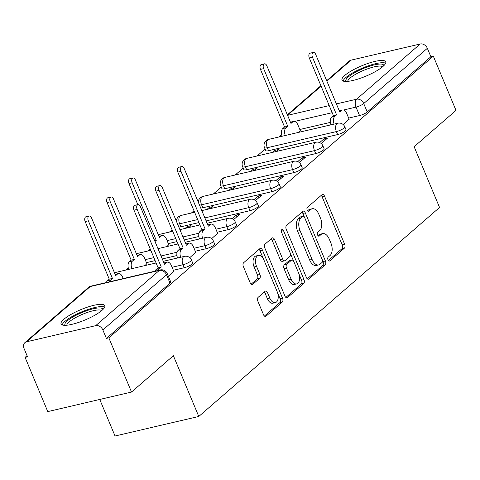 <?xml version="1.0" encoding="UTF-8"?>
<svg xmlns="http://www.w3.org/2000/svg" width="480" height="480" viewBox="0 0 480 480"><rect width="100%" height="100%" fill="white"/><g stroke="black" fill="none" stroke-linecap="round" stroke-linejoin="round"><path stroke-width="0.72" d="M328.002 259.842A2.088 1.182 76.9 0 0 329.442 261.042A2.088 1.182 76.9 0 0 329.748 260.88L344.4 248.16A2.982 1.686 76.9 0 0 344.658 244.29L324.522 196.158A2.982 1.686 76.9 0 0 322.47 194.454A2.982 1.686 76.9 0 0 322.026 194.682L307.38 207.402A2.088 1.182 76.9 0 0 307.194 210.108A2.088 1.182 76.9 0 0 308.634 211.302A2.088 1.182 76.9 0 0 308.946 211.14L310.842 209.496A9.546 5.394 76.9 0 1 312.252 208.758A9.546 5.394 76.9 0 1 318.828 214.224L320.508 218.232A9.546 5.394 76.9 0 1 319.674 230.622L317.778 232.266A2.088 1.182 76.9 0 0 317.598 234.978A2.088 1.182 76.9 0 0 319.038 236.172A2.088 1.182 76.9 0 0 319.344 236.01L321.24 234.366A9.546 5.394 76.9 0 1 322.65 233.628A9.546 5.394 76.9 0 1 329.232 239.094L330.912 243.102A9.546 5.394 76.9 0 1 330.078 255.492L328.182 257.136A2.088 1.182 76.9 0 0 328.002 259.842M382.908 66.51A23.7 5.586 -22.7 0 0 385.734 61.806A23.7 5.586 -22.7 0 0 368.49 63.252A23.7 5.586 -22.7 0 0 344.826 75.402A23.7 5.586 -22.7 0 0 342 80.1A23.7 5.586 -22.7 0 0 359.244 78.654A23.7 5.586 -22.7 0 0 382.908 66.51M101.97 310.374A23.7 5.586 -22.7 0 0 104.79 305.67A23.7 5.586 -22.7 0 0 87.546 307.122A23.7 5.586 -22.7 0 0 63.882 319.266A23.7 5.586 -22.7 0 0 61.062 323.964A23.7 5.586 -22.7 0 0 78.306 322.518A23.7 5.586 -22.7 0 0 101.97 310.374M258.126 297.354A2.982 1.686 76.9 0 0 257.868 301.224L263.514 314.724A2.982 1.686 76.9 0 0 265.572 316.434A2.982 1.686 76.9 0 0 266.01 316.2L282.282 302.082A2.982 1.686 76.9 0 0 282.54 298.212L262.41 250.08A2.982 1.686 76.9 0 0 260.352 248.37A2.982 1.686 76.9 0 0 259.914 248.598L243.642 262.722A2.982 1.686 76.9 0 0 243.384 266.592L250.206 282.906A2.982 1.686 76.9 0 0 252.264 284.616A2.982 1.686 76.9 0 0 252.702 284.382L259.662 278.34A2.982 1.686 76.9 0 0 259.926 274.47L256.542 266.382A7.98 4.506 76.9 0 1 258.414 255.408A7.98 4.506 76.9 0 1 263.916 259.974L277.17 291.66A7.98 4.506 76.9 0 1 275.298 302.634A7.98 4.506 76.9 0 1 269.796 298.068L267.588 292.782A2.982 1.686 76.9 0 0 265.53 291.078A2.982 1.686 76.9 0 0 265.092 291.306L258.126 297.354M433.326 56.172L456 110.382L414.138 146.718L439.554 207.468L198.786 416.46L173.37 355.71L131.514 392.046L108.834 337.836L433.326 56.172L430.884 56.742L427.35 48.3L363.714 103.536A6.078 1.434 157.3 0 1 356.022 107.112L343.548 110.022M306.396 277.506A2.982 1.686 76.9 0 0 308.454 279.21A2.982 1.686 76.9 0 0 308.892 278.982L325.164 264.858A2.982 1.686 76.9 0 0 325.422 260.988L305.292 212.856A2.982 1.686 76.9 0 0 303.234 211.146A2.982 1.686 76.9 0 0 302.79 211.38L286.524 225.504A2.982 1.686 76.9 0 0 286.26 229.374L306.396 277.506M303.726 283.47L287.454 297.594A2.982 1.686 76.9 0 1 287.01 297.822A2.982 1.686 76.9 0 1 284.958 296.112L264.822 247.986A2.982 1.686 76.9 0 1 265.08 244.11L272.046 238.068A2.982 1.686 76.9 0 1 272.484 237.84A2.982 1.686 76.9 0 1 274.542 239.544L282.708 259.068A2.982 1.686 76.9 0 0 284.766 260.772A2.982 1.686 76.9 0 0 285.204 260.544L289.824 256.536A2.982 1.686 76.9 0 0 290.082 252.66L281.586 232.338A2.088 1.182 76.9 0 1 282.072 229.47A2.088 1.182 76.9 0 1 283.512 230.664L303.984 279.6A2.982 1.686 76.9 0 1 303.726 283.47L301.284 284.04L285.852 297.432M131.514 392.046L47.766 411.6L25.092 357.384L27.06 355.68M281.652 134.682L279.048 136.944M265.098 149.052L257.136 155.964M243.186 168.078L235.224 174.984M221.274 187.098L213.312 194.01M193.992 210.774L191.394 213.03M172.08 229.794L169.482 232.05M150.168 248.82L147.57 251.07M128.256 267.834L125.658 270.096M99.75 399.462L115.038 436.008L198.786 416.46M108.834 337.836L106.392 338.406L102.858 329.964A6.078 4.806 -131 0 0 95.7 325.656L26.604 341.784A6.078 4.806 -131 0 0 24.9 342.642A6.078 4.806 -131 0 0 24 348.372L27.534 356.814L25.092 357.384M430.884 56.742L367.248 111.978A6.078 1.434 157.3 0 1 359.556 115.56L348.654 118.104M330.324 122.382L299.826 129.498M326.688 80.688L349.386 60.978A6.078 4.806 49 0 1 351.09 60.12L420.186 43.992A6.078 4.806 49 0 1 427.35 48.3M321.24 143.55L327.516 138.102L323.85 138.954L324.564 140.664M276.426 151.464L278.688 149.502L275.022 150.354L275.568 151.662M299.322 162.57L305.604 157.122L301.938 157.98L302.652 159.684M254.508 170.484L256.77 168.522L253.11 169.374L253.656 170.682M277.41 181.59L283.686 176.142L280.026 177L280.74 178.704M232.596 189.504L234.858 187.542L231.198 188.4L231.744 189.708M255.498 200.616L261.774 195.168L258.114 196.02L258.828 197.724M210.684 208.53L212.946 206.562L209.28 207.42L209.832 208.728M233.586 219.636L239.862 214.188L236.196 215.04L236.91 216.75M188.772 227.55L191.028 225.588L187.368 226.44L187.914 227.748M211.668 238.656L217.614 233.286M166.854 246.57L168.786 244.686M189.756 257.676L195.702 252.306M144.942 265.59L146.874 263.706M168.36 276.252L173.79 271.332M184.248 267.726L182.994 264.732A6.078 1.434 157.3 0 0 188.862 262.398A6.078 1.434 157.3 0 0 191.412 259.95L192.666 262.944A6.078 1.434 -22.7 0 1 190.116 265.392A6.078 1.434 -22.7 0 1 184.248 267.726L173.346 270.276M206.16 248.706L204.906 245.712A6.078 1.434 157.3 0 0 210.774 243.372A6.078 1.434 157.3 0 0 213.324 240.93L214.578 243.924A6.078 1.434 -22.7 0 1 212.028 246.372A6.078 1.434 -22.7 0 1 206.16 248.706L195.258 251.25M176.928 255.534L162.294 258.948M155.106 260.628L146.43 262.65M228.072 229.686L226.818 226.692A6.078 1.434 157.3 0 0 232.686 224.352A6.078 1.434 157.3 0 0 235.236 221.904L236.49 224.904A6.078 1.434 -22.7 0 1 233.94 227.352A6.078 1.434 -22.7 0 1 228.072 229.686L217.176 232.23M198.84 236.508L184.206 239.928M177.018 241.602L168.342 243.63M249.99 210.666L248.736 207.666A6.078 1.434 157.3 0 0 254.598 205.332A6.078 1.434 157.3 0 0 257.148 202.884L258.402 205.878A6.078 1.434 -22.7 0 1 255.852 208.326A6.078 1.434 -22.7 0 1 249.99 210.666L206.118 220.908M198.93 222.582L180.894 226.794L179.64 223.8A6.078 1.434 157.3 0 1 177.558 224.04M271.902 191.646L270.648 188.646A6.078 1.434 157.3 0 0 276.516 186.312A6.078 1.434 157.3 0 0 279.066 183.864L280.32 186.858A6.078 1.434 -22.7 0 1 277.77 189.306A6.078 1.434 -22.7 0 1 271.902 191.646L202.806 207.774L201.552 204.774A6.078 1.434 157.3 0 1 199.47 205.02M293.814 172.62L292.56 169.626A6.078 1.434 157.3 0 0 298.428 167.286A6.078 1.434 157.3 0 0 300.978 164.844L302.232 167.838A6.078 1.434 -22.7 0 1 299.682 170.286A6.078 1.434 -22.7 0 1 293.814 172.62L224.718 188.748L223.47 185.754A6.078 1.434 157.3 0 1 220.668 185.658L221.922 188.658A6.078 1.434 -22.7 0 0 224.718 188.748M315.726 153.6L314.478 150.606A6.078 1.434 157.3 0 0 320.34 148.266A6.078 1.434 157.3 0 0 322.89 145.818L324.144 148.818A6.078 1.434 -22.7 0 1 321.594 151.266A6.078 1.434 -22.7 0 1 315.726 153.6L246.636 169.728L245.382 166.734A6.078 1.434 157.3 0 1 242.586 166.638L243.84 169.638A6.078 1.434 -22.7 0 0 246.636 169.728M337.644 134.58L336.39 131.58A6.078 1.434 157.3 0 0 342.252 129.246A6.078 1.434 157.3 0 0 344.802 126.798L346.056 129.792A6.078 1.434 -22.7 0 1 343.506 132.24A6.078 1.434 -22.7 0 1 337.644 134.58L268.548 150.708L267.294 147.714A6.078 1.434 157.3 0 1 264.498 147.618L265.752 150.612A6.078 1.434 -22.7 0 0 268.548 150.708M343.152 124.53L349.098 119.16M298.338 132.444L300.27 130.554M275.022 150.354L272.76 152.316M253.11 169.374L250.848 171.342M231.198 188.4L228.936 190.362M209.28 207.42L207.024 209.382M187.368 226.44L185.106 228.402M178.812 227.034A6.078 1.434 -22.7 0 0 180.894 226.794M200.724 208.014A6.078 1.434 -22.7 0 0 202.806 207.774M106.392 338.406L170.028 283.17A6.078 1.434 -22.7 0 0 170.748 281.964L167.214 273.522A6.078 1.434 157.3 0 1 166.494 274.728L102.858 329.964M323.85 138.954L319.68 142.578M301.938 157.98L297.768 161.598M280.026 177L275.85 180.624M258.114 196.02L253.938 199.644M236.196 215.04L232.026 218.664M322.65 233.628L320.208 234.198A9.546 5.394 76.9 0 0 318.798 234.936L321.24 234.366M317.982 235.644L318.798 234.936M312.252 208.758L309.81 209.328A9.546 5.394 76.9 0 0 308.4 210.066L310.842 209.496M307.578 210.774L308.4 210.066M328.386 260.514L341.958 248.73A2.982 1.686 76.9 0 0 342.216 244.86L322.086 196.728A2.982 1.686 76.9 0 0 321.192 195.408M304.344 217.002L302.85 213.426A2.982 1.686 76.9 0 0 301.956 212.106M307.29 278.826L322.722 265.428A2.982 1.686 76.9 0 0 322.98 261.558L322.44 260.256M322.08 262.428A2.088 1.182 76.9 0 0 322.266 259.722L304.59 217.47A2.088 1.182 76.9 0 0 303.15 216.276A2.088 1.182 76.9 0 0 302.844 216.438L300.84 218.172A9.546 5.394 76.9 0 0 300.012 230.562L312.09 259.44A9.546 5.394 76.9 0 0 318.672 264.906A9.546 5.394 76.9 0 0 320.082 264.168L322.08 262.428M303.15 216.276L300.708 216.846A2.088 1.182 76.9 0 0 300.402 217.008L302.844 216.438M318.672 264.906L316.23 265.476A9.546 5.394 76.9 0 1 309.648 260.01L297.57 231.132A9.546 5.394 76.9 0 1 298.404 218.742L300.402 217.008M284.766 260.772L282.324 261.342A2.982 1.686 76.9 0 1 280.266 259.638L272.1 240.114A2.982 1.686 76.9 0 0 271.206 238.794M290.304 253.296L293.598 261.18M298.938 273.942L301.542 280.17L303.984 279.6M291.18 279.318A7.98 4.506 76.9 0 0 296.682 283.89A7.98 4.506 76.9 0 0 298.56 272.916L293.886 261.756A2.982 1.686 76.9 0 0 291.828 260.046A2.982 1.686 76.9 0 0 291.39 260.274L286.77 264.288A2.982 1.686 76.9 0 0 286.512 268.158L291.18 279.318L288.738 279.888A7.98 4.506 76.9 0 0 294.24 284.46L296.682 283.89M291.828 260.046L289.392 260.616A2.982 1.686 76.9 0 0 288.948 260.844L291.39 260.274M288.738 279.888L284.07 268.728A2.982 1.686 76.9 0 1 284.328 264.858L288.948 260.844M301.284 284.04A2.982 1.686 76.9 0 0 301.542 280.17M275.298 302.634L272.856 303.204A7.98 4.506 76.9 0 1 267.354 298.638L265.146 293.352A2.982 1.686 76.9 0 0 264.252 292.032M258.414 255.408L255.972 255.978A7.98 4.506 76.9 0 0 254.1 266.946L256.542 266.382M251.1 284.226L257.226 278.91A2.982 1.686 76.9 0 0 257.484 275.04L254.1 266.946M263.466 259.014L259.968 250.65A2.982 1.686 76.9 0 0 259.074 249.33M264.408 316.044L279.84 302.652A2.982 1.686 76.9 0 0 280.104 298.776L277.554 292.686M282.12 136.23A6.078 3.432 -103.1 0 1 282.744 128.58L284.574 126.996L287.748 126.258L285.918 127.842A6.078 3.432 76.9 0 0 285.294 135.486M300.33 130.71L297.894 124.878A6.078 3.432 76.9 0 0 293.7 121.398A6.078 3.432 76.9 0 0 292.8 121.866L290.976 123.45L266.874 65.838A3.492 1.974 76.9 0 0 264.468 63.834A3.492 1.974 76.9 0 0 263.646 68.64L287.748 126.258M284.574 126.996L260.472 69.378A3.492 1.974 -103.1 0 1 261.294 64.578L264.468 63.834M290.436 122.16A6.078 3.432 -103.1 0 1 290.526 122.136L293.7 121.398M349.164 119.31L346.722 113.478A6.078 3.432 76.9 0 0 342.528 109.998A6.078 3.432 76.9 0 0 341.634 110.466L339.804 112.05L315.708 54.438A3.492 1.974 76.9 0 0 313.296 52.434A3.492 1.974 76.9 0 0 312.474 57.24L336.576 114.858L334.752 116.442A6.078 3.432 76.9 0 0 334.122 124.086M330.948 124.83A6.078 3.432 -103.1 0 1 331.578 117.186L333.402 115.596L309.3 57.984A3.492 1.974 -103.1 0 1 310.122 53.178L313.296 52.434M339.264 110.76A6.078 3.432 -103.1 0 1 339.354 110.736L342.528 109.998M336.576 114.858L333.402 115.596M346.134 81.45A20.508 4.836 157.3 0 1 358.062 70.884A20.508 4.836 157.3 0 1 381.228 64.08A20.508 4.836 157.3 0 1 383.79 65.7M382.596 66.78A18.99 4.476 -22.7 0 0 380.58 66.114A18.99 4.476 -22.7 0 0 360.828 71.598A18.99 4.476 -22.7 0 0 347.742 81.354M385.65 63.216A23.55 5.55 -22.7 0 0 383.67 62.742A23.55 5.55 -22.7 0 0 360.18 69.078A23.55 5.55 -22.7 0 0 343.056 81.03M65.19 325.314A20.508 4.836 157.3 0 1 77.118 314.748A20.508 4.836 157.3 0 1 100.29 307.95A20.508 4.836 157.3 0 1 102.846 309.564M101.652 310.644A18.99 4.476 -22.7 0 0 99.636 309.978A18.99 4.476 -22.7 0 0 79.884 315.462A18.99 4.476 -22.7 0 0 66.804 325.224M104.706 307.08A23.55 5.55 -22.7 0 0 102.726 306.606A23.55 5.55 -22.7 0 0 79.236 312.942A23.55 5.55 -22.7 0 0 62.118 324.894M154.68 240.756L156.264 240.384L154.986 241.494M168.852 244.842L166.41 239.004A6.078 3.432 76.9 0 0 162.222 235.524A6.078 3.432 76.9 0 0 161.322 235.998L159.498 237.582L135.396 179.964A3.492 1.974 76.9 0 0 132.984 177.966A3.492 1.974 76.9 0 0 132.162 182.766L156.264 240.384M150.636 250.356A6.078 3.432 -103.1 0 1 150.18 248.856M137.832 204.642L128.988 183.51A3.492 1.974 -103.1 0 1 129.81 178.704L132.984 177.966M158.958 236.292A6.078 3.432 -103.1 0 1 159.048 236.268L162.222 235.524M217.68 233.442L215.238 227.604A6.078 3.432 76.9 0 0 211.05 224.124A6.078 3.432 76.9 0 0 210.15 224.598L208.326 226.182L184.224 168.564A3.492 1.974 76.9 0 0 181.812 166.566A3.492 1.974 76.9 0 0 180.996 171.372L205.092 228.984L203.268 230.574A6.078 3.432 76.9 0 0 202.638 238.218M199.464 238.956A6.078 3.432 -103.1 0 1 200.094 231.312L201.918 229.728L177.822 172.11A3.492 1.974 -103.1 0 1 178.638 167.304L181.812 166.566M207.786 224.892A6.078 3.432 -103.1 0 1 207.876 224.868L211.05 224.124M205.092 228.984L201.918 229.728M128.724 269.376A6.078 3.432 -103.1 0 1 129.348 261.732L131.178 260.148L134.352 259.404L132.522 260.994A6.078 3.432 76.9 0 0 131.898 268.638M146.94 263.862L144.498 258.024A6.078 3.432 76.9 0 0 140.304 254.55A6.078 3.432 76.9 0 0 139.41 255.018L137.58 256.602L113.478 198.984A3.492 1.974 76.9 0 0 111.072 196.986A3.492 1.974 76.9 0 0 110.25 201.792L134.352 259.404M131.178 260.148L107.076 202.53A3.492 1.974 -103.1 0 1 107.898 197.724L111.072 196.986M137.04 255.312A6.078 3.432 -103.1 0 1 137.13 255.288L140.304 254.55M195.768 252.462L193.326 246.63A6.078 3.432 76.9 0 0 189.138 243.15A6.078 3.432 76.9 0 0 188.238 243.618L186.414 245.202L162.312 187.584A3.492 1.974 76.9 0 0 159.9 185.586A3.492 1.974 76.9 0 0 159.078 190.392L183.18 248.01L181.356 249.594A6.078 3.432 76.9 0 0 180.726 257.238M177.552 257.982A6.078 3.432 -103.1 0 1 178.182 250.332L180.006 248.748L155.904 191.13A3.492 1.974 -103.1 0 1 156.726 186.33L159.9 185.586M185.874 243.912A6.078 3.432 -103.1 0 1 185.964 243.888L189.138 243.15M183.18 248.01L180.006 248.748M106.392 282.516A6.078 3.432 -103.1 0 1 107.436 280.752L109.266 279.168L112.44 278.43L110.61 280.014A6.078 3.432 76.9 0 0 109.566 281.778M123.228 278.586L122.58 277.05A6.078 3.432 76.9 0 0 118.392 273.57A6.078 3.432 76.9 0 0 117.492 274.038L115.668 275.622L91.566 218.01A3.492 1.974 76.9 0 0 89.16 216.006A3.492 1.974 76.9 0 0 88.338 220.812L112.44 278.43M109.266 279.168L85.164 221.55A3.492 1.974 -103.1 0 1 85.986 216.75L89.16 216.006M115.128 274.332A6.078 3.432 -103.1 0 1 115.218 274.308L118.392 273.57M173.856 271.482L171.414 265.65A6.078 3.432 76.9 0 0 167.22 262.17A6.078 3.432 76.9 0 0 166.326 262.638L164.496 264.222L140.394 206.61A3.492 1.974 76.9 0 0 137.988 204.606A3.492 1.974 76.9 0 0 137.166 209.412L161.268 267.03L159.444 268.614A6.078 3.432 76.9 0 0 158.394 270.378M155.22 271.116A6.078 3.432 -103.1 0 1 156.27 269.358L158.094 267.768L133.992 210.156A3.492 1.974 -103.1 0 1 134.814 205.35L137.988 204.606M163.956 262.932A6.078 3.432 -103.1 0 1 164.046 262.908L167.22 262.17M161.268 267.03L158.094 267.768M329.094 261.03L329.748 260.88M308.286 211.296L308.946 211.14M318.69 236.166L319.344 236.01M95.7 325.656L159.33 270.42L90.24 286.548L26.604 341.784M359.556 115.56L356.022 107.112A6.078 3.432 76.9 0 1 356.556 99.228L420.186 43.992M332.178 112.68L294.72 121.422M287.58 115.326L329.22 105.606M336.408 103.926L356.556 99.228A6.078 4.806 49 0 1 363.714 103.536L367.248 111.978M351.09 60.12L326.874 81.138M321.09 86.166L287.556 115.272M191.412 259.95A6.078 6.078 0 0 0 184.422 256.374A6.078 3.432 -103.1 0 0 183.522 256.848A6.078 3.432 -103.1 0 0 182.994 264.732L172.092 267.276M213.324 240.93A6.078 6.078 0 0 0 206.334 237.354A6.078 3.432 -103.1 0 0 205.44 237.822A6.078 3.432 -103.1 0 0 204.906 245.712L194.01 248.256M177.102 252.204L161.04 255.954M153.852 257.628L145.176 259.656M235.236 221.904A6.078 6.078 0 0 0 228.246 218.334A6.078 3.432 -103.1 0 0 227.352 218.802A6.078 3.432 -103.1 0 0 226.818 226.692L215.922 229.236M199.02 233.178L182.952 236.928M175.764 238.608L167.088 240.63M257.148 202.884A6.078 6.078 0 0 0 250.164 199.314A6.078 3.432 -103.1 0 0 249.264 199.782A6.078 3.432 -103.1 0 0 248.736 207.666L204.864 217.908M197.676 219.588L179.64 223.8A6.078 3.432 -103.1 0 1 180.168 215.91A6.078 3.432 76.9 0 1 181.068 215.442A6.078 6.078 0 0 0 176.376 221.208M279.066 183.864A6.078 6.078 0 0 0 272.076 180.288A6.078 3.432 -103.1 0 0 271.176 180.762A6.078 3.432 -103.1 0 0 270.648 188.646L201.552 204.774A6.078 3.432 -103.1 0 1 202.086 196.89A6.078 3.432 76.9 0 1 202.98 196.422A6.078 6.078 0 0 0 198.288 202.188M300.978 164.844A6.078 6.078 0 0 0 293.988 161.268A6.078 3.432 -103.1 0 0 293.094 161.736A6.078 3.432 -103.1 0 0 292.56 169.626L223.47 185.754A6.078 3.432 -103.1 0 1 223.998 177.87A6.078 3.432 76.9 0 1 224.898 177.396A6.078 6.078 0 0 0 220.668 185.658M322.89 145.818A6.078 6.078 0 0 0 315.906 142.248A6.078 3.432 -103.1 0 0 315.006 142.716A6.078 3.432 -103.1 0 0 314.478 150.606L245.382 166.734A6.078 3.432 -103.1 0 1 245.91 158.844A6.078 3.432 76.9 0 1 246.81 158.376A6.078 6.078 0 0 0 242.586 166.638M344.802 126.798A6.078 6.078 0 0 0 337.818 123.228A6.078 3.432 -103.1 0 0 336.918 123.696A6.078 3.432 -103.1 0 0 336.39 131.58L267.294 147.714A6.078 3.432 -103.1 0 1 267.822 139.824A6.078 3.432 76.9 0 1 268.722 139.356A6.078 6.078 0 0 0 264.498 147.618M158.304 234.726A6.078 6.078 0 0 1 159.156 234.462A6.078 3.432 76.9 0 0 158.352 234.852M136.386 253.752A6.078 6.078 0 0 1 137.244 253.482A6.078 3.432 76.9 0 0 136.44 253.872M114.474 272.772A6.078 6.078 0 0 1 115.326 272.508A6.078 3.432 76.9 0 0 114.528 272.892M170.028 283.17L166.494 274.728A6.078 4.806 49 0 0 159.33 270.42A6.078 3.432 -103.1 0 1 160.23 269.946L91.134 286.08A6.078 6.078 0 0 0 88.53 287.406L24.9 342.642M88.53 287.406A6.078 4.806 -131 0 1 90.24 286.548A6.078 3.432 -103.1 0 1 91.134 286.08M322.086 196.728L324.522 196.158M342.216 244.86L344.658 244.29M341.958 248.73L344.4 248.16M302.85 213.426L305.292 212.856M322.98 261.558L325.422 260.988M322.722 265.428L325.164 264.858M307.956 279.198L308.892 278.982M298.404 218.742L300.84 218.172M297.57 231.132L300.012 230.562M309.648 260.01L312.09 259.44M286.518 297.81L287.454 297.594M272.1 240.114L274.542 239.544M280.266 259.638L282.708 259.068M281.31 231.18L283.512 230.664M284.328 264.858L286.77 264.288M284.07 268.728L286.512 268.158M265.146 293.352L267.588 292.782M267.354 298.638L269.796 298.068M257.484 275.04L259.926 274.47M257.226 278.91L259.662 278.34M251.766 284.604L252.702 284.382M259.968 250.65L262.41 250.08M280.104 298.776L282.54 298.212M279.84 302.652L282.282 302.082M265.074 316.422L266.01 316.2M282.744 128.58L285.918 127.842M290.532 122.394L292.8 121.866M260.472 69.378L263.646 68.64M341.634 110.466L339.366 111M334.752 116.442L331.578 117.186M312.474 57.24L309.3 57.984M159.054 236.526L161.322 235.998M128.988 183.51L132.162 182.766M210.15 224.598L207.882 225.126M203.268 230.574L200.094 231.312M180.996 171.372L177.822 172.11M129.348 261.732L132.522 260.994M137.142 255.546L139.41 255.018M107.076 202.53L110.25 201.792M188.238 243.618L185.97 244.146M181.356 249.594L178.182 250.332M159.078 190.392L155.904 191.13M107.436 280.752L110.61 280.014M115.224 274.566L117.492 274.038M85.164 221.55L88.338 220.812M166.326 262.638L164.058 263.166M159.444 268.614L156.27 269.358M137.166 209.412L133.992 210.156M268.722 139.356L337.818 123.228M246.81 158.376L315.906 142.248M224.898 177.396L293.988 161.268M202.98 196.422L272.076 180.288M181.068 215.442L194.622 212.274M201.81 210.6L250.164 199.314M159.156 234.462L172.71 231.3M179.892 229.62L199.92 224.946M207.108 223.266L228.246 218.334M137.244 253.482L150.792 250.32M157.98 248.64L178.008 243.966M185.19 242.292L206.334 237.354M115.326 272.508L156.096 262.986M163.278 261.312L184.422 256.374M167.214 273.522A6.078 6.078 0 0 0 160.23 269.946M320.898 85.71L287.364 114.816"/></g></svg>
